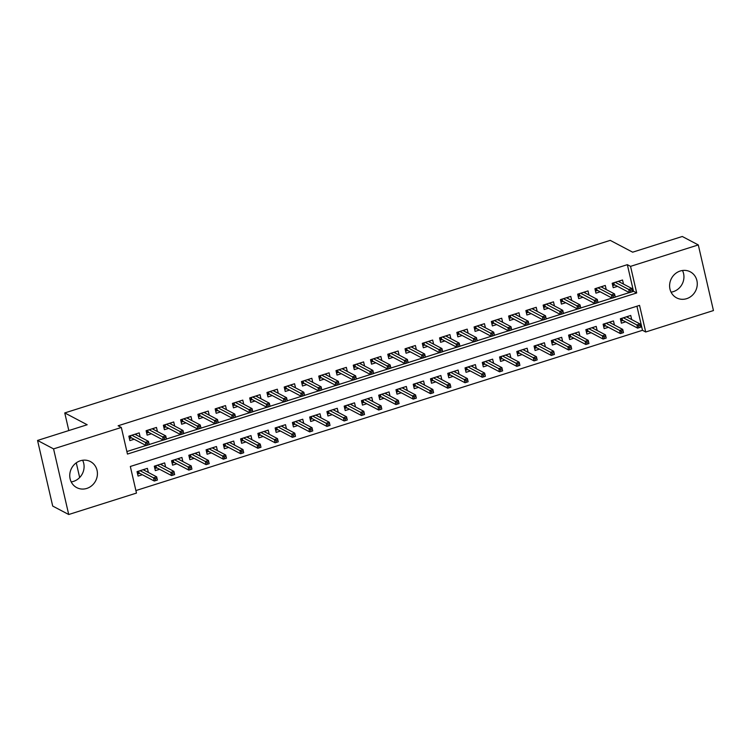 <?xml version="1.0" encoding="UTF-8"?>
<svg xmlns="http://www.w3.org/2000/svg" width="751" height="751" viewBox="0 0 751 751"><rect width="100%" height="100%" fill="white"/><g stroke="black" fill="none" stroke-linecap="round" stroke-linejoin="round"><path stroke-width="1.13" d="M82.629 460.26A14.71 13.584 -62.2 0 1 73.448 481.41A14.71 13.584 -62.2 0 1 71.214 481.917M80.395 460.767A14.71 13.584 -62.2 0 1 90.449 461.583A14.71 13.584 -62.2 0 1 97.283 475.721A14.71 13.584 -62.2 0 1 86.778 488.432A14.71 13.584 -62.2 0 1 76.724 487.615A14.71 13.584 -62.2 0 1 69.89 473.487A14.71 13.584 -62.2 0 1 80.395 460.767M671.065 292.158A14.71 13.584 117.8 0 0 673.3 291.651A14.71 13.584 117.8 0 0 682.481 270.501M680.237 271.008A14.71 13.584 -62.2 0 1 690.291 271.824A14.71 13.584 -62.2 0 1 697.135 285.953A14.71 13.584 -62.2 0 1 686.63 298.673A14.71 13.584 -62.2 0 1 676.576 297.856A14.71 13.584 -62.2 0 1 669.742 283.728A14.71 13.584 -62.2 0 1 680.237 271.008M713.45 310.557L645.7 331.989L639.552 305.385L130.327 466.474L136.475 493.078L68.716 514.51L53.565 448.891L121.324 427.46L127.463 454.064L636.688 292.965L630.549 266.361L698.299 244.929L713.45 310.557M135.893 490.563L642.49 330.299L645.7 331.989M53.565 448.891L37.55 440.443L52.701 506.071L68.716 514.51M140.155 436.998L139.207 432.895L128.853 436.171L129.876 440.602L134.147 439.251M157.419 431.534L156.471 427.432L146.116 430.708L147.14 435.139L151.411 433.787M174.683 426.07L173.734 421.968L163.38 425.244L164.403 429.685L168.675 428.333M191.946 420.607L190.998 416.514L180.644 419.79L181.667 424.221L185.938 422.869M209.21 415.153L208.262 411.05L197.898 414.327L198.921 418.758L203.192 417.406M226.464 409.689L225.516 405.587L215.161 408.863L216.185 413.294L220.456 411.952M243.728 404.226L242.78 400.123L232.425 403.4L233.448 407.84L237.72 406.488M260.991 398.772L260.043 394.669L249.689 397.946L250.712 402.376L254.983 401.025M278.255 393.308L277.307 389.206L266.952 392.482L267.976 396.913L272.247 395.561M295.519 387.845L294.57 383.742L284.207 387.018L285.239 391.459L289.51 390.107M312.773 382.39L311.834 378.288L301.47 381.564L302.493 385.995L306.765 384.643M330.036 376.927L329.088 372.825L318.734 376.101L319.757 380.532L324.028 379.18M347.3 371.463L346.352 367.361L335.997 370.637L337.021 375.078L341.292 373.726M364.564 366L363.615 361.907L353.261 365.183L354.284 369.614L358.556 368.262M381.827 360.546L380.879 356.443L370.525 359.72L371.548 364.151L375.819 362.799M399.091 355.082L398.143 350.98L387.779 354.256L388.802 358.687L393.073 357.345M416.345 349.619L415.397 345.516L405.042 348.793L406.066 353.233L410.337 351.881M433.609 344.165L432.66 340.062L422.306 343.338L423.329 347.769L427.601 346.418M450.872 338.701L449.924 334.599L439.57 337.875L440.593 342.306L444.864 340.954M468.136 333.237L467.188 329.135L456.833 332.411L457.857 336.852L462.128 335.5M485.399 327.783L484.451 323.681L474.088 326.957L475.111 331.388L479.391 330.036M502.654 322.32L501.715 318.217L491.351 321.494L492.374 325.925L496.646 324.573M519.917 316.856L518.969 312.754L508.615 316.03L509.638 320.47L513.909 319.119M537.181 311.393L536.233 307.3L525.878 310.576L526.902 315.007L531.173 313.655M554.445 305.939L553.496 301.836L543.142 305.113L544.165 309.543L548.437 308.192M571.708 300.475L570.76 296.373L560.406 299.649L561.429 304.08L565.7 302.737M588.972 295.012L588.024 290.909L577.66 294.185L578.683 298.626L582.954 297.274M606.226 289.557L605.278 285.455L594.923 288.731L595.947 293.162L600.218 291.81M631.685 319.569L630.737 315.467L620.373 318.743L621.396 323.174L625.667 321.822M614.421 325.023L613.473 320.921L603.119 324.197L604.142 328.638L608.413 327.286M597.158 330.487L596.21 326.385L585.855 329.661L586.878 334.092L591.15 332.74M579.894 335.95L578.946 331.848L568.591 335.124L569.615 339.555L573.886 338.203M562.63 341.405L561.682 337.302L551.328 340.579L552.351 345.019L556.622 343.667M545.367 346.868L544.428 342.766L534.064 346.042L535.087 350.482L539.359 349.131M528.113 352.332L527.164 348.229L516.801 351.506L517.824 355.936L522.105 354.585M510.849 357.795L509.901 353.693L499.546 356.969L500.57 361.4L504.841 360.048M493.585 363.249L492.637 359.147L482.283 362.423L483.306 366.863L487.577 365.512M476.322 368.713L475.374 364.61L465.019 367.887L466.042 372.318L470.314 370.966M459.058 374.176L458.11 370.074L447.756 373.35L448.779 377.781L453.05 376.429M441.804 379.63L440.856 375.528L430.492 378.804L431.515 383.245L435.787 381.893M424.54 385.094L423.592 380.992L413.238 384.268L414.261 388.699L418.532 387.347M407.277 390.558L406.329 386.455L395.974 389.731L396.997 394.162L401.269 392.811M390.013 396.012L389.065 391.909L378.711 395.186L379.734 399.626L384.005 398.274M372.749 401.475L371.801 397.373L361.447 400.649L362.47 405.089L366.741 403.738M355.486 406.939L354.547 402.836L344.183 406.113L345.207 410.544L349.478 409.192M338.232 412.402L337.283 408.3L326.92 411.576L327.952 416.007L332.224 414.655M320.968 417.856L320.02 413.754L309.665 417.03L310.689 421.471L314.96 420.119M303.704 423.32L302.756 419.218L292.402 422.494L293.425 426.925L297.696 425.573M286.441 428.783L285.493 424.681L275.138 427.957L276.161 432.388L280.433 431.036M269.177 434.238L268.229 430.135L257.875 433.411L258.898 437.852L263.169 436.5M251.923 439.701L250.975 435.599L240.611 438.875L241.634 443.306L245.906 441.954M234.659 445.165L233.711 441.062L223.357 444.339L224.38 448.769L228.651 447.418M217.396 450.619L216.448 446.516L206.093 449.793L207.116 454.233L211.388 452.881M200.132 456.082L199.184 451.98L188.83 455.256L189.853 459.696L194.124 458.345M182.869 461.546L181.92 457.443L171.566 460.72L172.589 465.151L176.861 463.799M165.605 467.009L164.666 462.907L154.302 466.183L155.326 470.614L159.597 469.262M642.49 330.299L636.932 306.211M148.351 472.463L147.403 468.361L137.039 471.637L138.071 476.078L142.343 474.726M632.53 291.585L633.487 291.275L627.338 264.671L118.114 425.77L121.324 427.46M126.881 451.539L145.994 445.493M149.214 444.573L146.107 445.559L145.375 442.367L148.482 441.381L149.214 444.573L148.782 442.743L147.065 443.297L147.468 445.071L163.258 440.03M166.459 439.025L180.522 434.576M183.723 433.562L197.785 429.112M201.005 428.192L197.898 429.168L197.156 425.977L200.264 425L201.005 428.192L200.573 426.361L198.846 426.906L199.259 428.68L215.039 423.648M218.241 422.644L232.303 418.194M235.504 417.18L249.567 412.731M252.787 411.811L249.679 412.787L248.947 409.595L252.054 408.619L252.787 411.811L252.355 409.98L250.627 410.525L251.041 412.299L266.83 407.267M270.031 406.253L284.094 401.813M287.295 400.799L301.348 396.35M304.577 395.43L301.47 396.406L300.729 393.214L303.836 392.238L304.577 395.43L304.146 393.599L302.418 394.144L302.822 395.918L318.612 390.886M321.813 389.872L335.875 385.423M339.076 384.418L353.139 379.968M356.359 379.039L353.252 380.025L352.519 376.833L355.627 375.847L356.359 379.039L355.927 377.218L354.2 377.762L354.613 379.537L370.403 374.505M373.604 373.491L387.666 369.041M390.858 368.028L404.92 363.587M408.15 362.658L405.042 363.644L404.301 360.452L407.408 359.466L408.15 362.658L407.718 360.837L405.991 361.381L406.394 363.155L422.184 358.124M425.385 357.11L439.448 352.66M442.649 351.646L456.711 347.206M459.931 346.277L456.824 347.262L456.082 344.071L459.19 343.085L459.931 346.277L459.499 344.456L457.772 345L458.185 346.774L473.975 341.743M477.176 340.729L491.229 336.279M494.43 335.265L508.493 330.815M511.713 329.896L508.605 330.881L507.873 327.689L510.98 326.704L511.713 329.896L511.29 328.074L509.563 328.619L509.967 330.393L525.756 325.361M528.957 324.348L543.02 319.898M546.221 318.884L560.284 314.434M563.485 313.42L577.538 308.98M580.739 307.966L594.801 303.517M598.003 302.503L612.065 298.053M615.266 297.039L629.329 292.599M623.49 284.094L622.541 279.992L612.187 283.268L613.21 287.699L617.482 286.347M37.55 440.443L87.182 424.747L64.755 412.928L68.82 430.548M76.273 462.841L79.662 477.523M64.755 412.928L610.225 240.367L632.652 252.186L682.283 236.49L698.299 244.929M627.338 264.671L630.549 266.361M633.487 291.275L636.688 292.965M619.81 282.151L619.528 280.949M612.732 285.633L613.605 285.361L613.06 282.996M613.849 282.742L614.29 284.667L613.605 285.361L614.853 284.967M630.389 290.393L630.802 292.167L632.53 291.623L632.117 289.848L630.389 290.393L628.709 289.464L631.816 288.478L632.549 291.67L629.441 292.655L628.709 289.464L615.163 282.329M630.802 292.167L629.441 292.655L614.29 284.667M632.117 289.848L631.816 288.478L618.27 281.343M627.723 316.415L627.996 317.626M623.048 320.442L620.927 321.109M622.035 318.217L622.476 320.142L621.79 320.837L621.246 318.462M640.312 325.314L638.585 325.868L638.988 327.643L640.716 327.089L640.002 323.953L640.744 327.145L637.637 328.131L636.895 324.939L640.002 323.953L626.465 316.819M638.585 325.868L623.358 317.795M638.988 327.643L637.637 328.131L622.476 320.142M602.546 287.614L602.264 286.403M595.468 291.097L596.341 290.825L595.796 288.45M596.585 288.206L597.026 290.13L596.341 290.825L597.589 290.43M613.135 295.856L613.539 297.631L615.266 297.077L614.853 295.312L613.135 295.856L611.445 294.927L614.553 293.941L615.285 297.133L612.178 298.119L611.445 294.927L597.899 287.783M613.539 297.631L612.178 298.119L597.026 290.13M614.853 295.312L614.553 293.941L601.007 286.807M585.282 293.078L585.01 291.867M578.214 296.561L579.077 296.279L578.533 293.913M579.321 293.669L579.763 295.594L579.077 296.279L580.335 295.885M595.872 301.311L596.275 303.085L598.003 302.54L597.599 300.766L595.872 301.311L594.182 300.381L597.289 299.405L598.021 302.597L594.923 303.573L594.182 300.381L580.645 293.247M596.275 303.085L594.923 303.573L579.763 295.594M597.599 300.766L597.289 299.405L583.752 292.261M568.028 298.532L567.747 297.33M560.95 302.015L561.823 301.742L561.269 299.377M562.058 299.123L562.508 301.048L561.823 301.742L563.072 301.348M578.608 306.774L579.021 308.548L580.739 308.004L580.335 306.23L578.608 306.774L576.918 305.845L580.025 304.859L580.767 308.051L577.66 309.036L576.918 305.845L563.381 298.71M579.021 308.548L577.66 309.036L562.508 301.048M580.335 306.23L580.025 304.859L566.489 297.725M550.765 303.995L550.483 302.784M543.686 307.478L544.559 307.206L544.006 304.831M544.794 304.587L545.245 306.511L544.559 307.206L545.808 306.812M561.344 312.238L561.757 314.012L563.485 313.467L563.072 311.693L561.344 312.238L559.655 311.308L562.762 310.323L563.503 313.514L560.396 314.5L559.655 311.308L546.118 304.164M561.757 314.012L560.396 314.5L545.245 306.511M563.072 311.693L562.762 310.323L549.225 303.188M610.46 321.879L610.741 323.09M605.785 325.896L603.663 326.572M604.771 323.672L605.222 325.605L604.536 326.291L603.982 323.925M623.048 330.778L621.321 331.322L621.734 333.097L623.452 332.552L622.739 329.417L623.48 332.609L620.373 333.585L619.631 330.393L622.739 329.417L609.202 322.273M621.321 331.322L606.095 323.259M621.734 333.097L620.373 333.585L605.222 325.605M593.196 327.342L593.478 328.544M588.521 331.36L586.4 332.026M587.507 329.135L587.958 331.06L587.273 331.754L586.719 329.389M605.785 336.241L604.057 336.786L604.471 338.56L606.198 338.016L605.475 334.871L606.217 338.063L603.109 339.048L602.368 335.857L605.475 334.871L591.938 327.736M604.057 336.786L588.831 328.722M604.471 338.56L603.109 339.048L587.958 331.06M575.933 332.796L576.214 334.007M571.258 336.824L569.136 337.49M570.253 334.599L570.694 336.523L570.009 337.218L569.465 334.843M588.521 341.705L586.794 342.249L587.207 344.024L588.934 343.47L588.221 340.334L588.953 343.526L585.846 344.512L585.113 341.32L588.221 340.334L574.675 333.2M586.794 342.249L571.567 334.176M587.207 344.024L585.846 344.512L570.694 336.523M558.669 338.26L558.951 339.471M553.994 342.278L551.872 342.954M552.989 340.062L553.431 341.987L552.745 342.681L552.201 340.306M571.258 347.159L569.53 347.704L569.943 349.478L571.671 348.933L570.957 345.798L571.689 348.99L568.582 349.966L567.85 346.774L570.957 345.798L557.411 338.654M569.53 347.704L554.304 339.64M569.943 349.478L568.582 349.966L553.431 341.987M533.501 309.459L533.219 308.248M526.423 312.942L527.296 312.669L526.751 310.294M527.54 310.05L527.981 311.975L527.296 312.669L528.544 312.266M544.081 317.692L544.494 319.466L546.221 318.922L545.808 317.147L544.081 317.692L542.4 316.762L545.508 315.786L546.24 318.978L543.133 319.954L542.4 316.762L528.854 309.628M544.494 319.466L543.133 319.954L527.981 311.975M545.808 317.147L545.508 315.786L531.961 308.642M541.415 343.723L541.687 344.925M536.73 347.741L534.618 348.417M535.726 345.516L536.167 347.441L535.482 348.135L534.937 345.77M554.003 352.623L552.276 353.167L552.68 354.941L554.407 354.397L553.694 351.252L554.426 354.444L551.318 355.43L550.586 352.238L553.694 351.252L540.157 344.118M552.276 353.167L537.049 345.103M552.68 354.941L551.318 355.43L536.167 347.441M516.237 314.913L515.956 313.711M509.159 318.405L510.032 318.124L509.488 315.758M510.276 315.504L510.718 317.429L510.032 318.124L511.281 317.729M526.817 323.155L527.23 324.93L528.957 324.385L528.544 322.611L526.817 323.155L525.137 322.226L528.244 321.24L528.976 324.432L525.869 325.418L525.137 322.226L511.591 315.091M527.23 324.93L525.869 325.418L510.718 317.429M528.544 322.611L528.244 321.24L514.698 314.106M524.151 349.177L524.423 350.388M519.476 353.205L517.355 353.871M518.462 350.98L518.903 352.904L518.218 353.599L517.674 351.233M536.74 358.086L535.012 358.631L535.416 360.405L537.143 359.86L536.43 356.716L537.172 359.907L534.064 360.893L533.323 357.701L536.43 356.716L522.893 349.581M535.012 358.631L519.786 350.567M535.416 360.405L534.064 360.893L518.903 352.904M498.974 320.377L498.702 319.166M491.905 323.859L492.769 323.587L492.224 321.221M493.013 320.968L493.454 322.892L492.769 323.587L494.017 323.193M509.563 328.619L494.336 320.555M509.967 330.393L508.605 330.881L493.454 322.892M511.29 328.074L510.98 326.704L497.444 319.569M506.887 354.641L507.169 355.852M502.212 358.659L500.091 359.335M501.199 356.443L501.649 358.368L500.964 359.062L500.41 356.687M519.476 363.54L517.749 364.094L518.162 365.859L519.889 365.315L519.166 362.179L519.908 365.371L516.801 366.357L516.059 363.155L519.166 362.179L505.63 355.045M517.749 364.094L502.522 356.021M518.162 365.859L516.801 366.357L501.649 358.368M481.71 325.84L481.438 324.629M474.641 329.323L475.505 329.051L474.961 326.676M475.749 326.432L476.19 328.356L475.505 329.051L476.763 328.656M492.299 334.082L492.703 335.857L494.43 335.303L494.027 333.528L492.299 334.082L490.61 333.153L493.717 332.167L494.458 335.359L491.351 336.345L490.61 333.153L477.073 326.009M492.703 335.857L491.351 336.345L476.19 328.356M494.027 333.528L493.717 332.167L480.18 325.033M489.624 360.105L489.905 361.315M484.949 364.122L482.827 364.798M483.935 361.898L484.386 363.822L483.7 364.517L483.156 362.151M502.212 369.004L500.485 369.548L500.898 371.323L502.626 370.778L501.903 367.633L502.644 370.834L499.537 371.811L498.795 368.619L501.903 367.633L488.366 360.499M500.485 369.548L485.259 361.484M500.898 371.323L499.537 371.811L484.386 363.822M464.456 331.304L464.174 330.093M457.378 334.786L458.251 334.505L457.697 332.139M458.485 331.886L458.936 333.81L458.251 334.505L459.499 334.111M475.036 339.536L475.449 341.311L477.176 340.766L476.763 338.992L475.036 339.536L473.346 338.607L476.453 337.631L477.195 340.823L474.088 341.799L473.346 338.607L459.809 331.473M475.449 341.311L474.088 341.799L458.936 333.81M476.763 338.992L476.453 337.631L462.916 330.487M472.36 365.568L472.642 366.77M467.685 369.586L465.564 370.252M466.681 367.361L467.122 369.285L466.437 369.98L465.892 367.615M484.949 374.467L483.222 375.012L483.635 376.786L485.362 376.242L484.648 373.097L485.381 376.289L482.273 377.274L481.541 374.082L484.648 373.097L471.102 365.962M483.222 375.012L467.995 366.948M483.635 376.786L482.273 377.274L467.122 369.285M447.192 336.758L446.911 335.556M440.114 340.241L440.987 339.968L440.443 337.603M441.222 337.349L441.672 339.274L440.987 339.968L442.236 339.574M457.772 345L442.546 336.936M458.185 346.774L456.824 347.262L441.672 339.274M459.499 344.456L459.19 343.085L445.653 335.95M455.097 371.022L455.378 372.233M450.422 375.049L448.3 375.716M449.417 372.825L449.858 374.749L449.173 375.444L448.629 373.069M467.685 379.922L465.967 380.475L466.371 382.25L468.098 381.696L467.385 378.56L468.117 381.752L465.01 382.738L464.278 379.546L467.385 378.56L453.839 371.426M465.967 380.475L450.731 372.402M466.371 382.25L465.01 382.738L449.858 374.749M429.929 342.221L429.647 341.01M422.851 345.704L423.724 345.432L423.179 343.057M423.968 342.813L424.409 344.737L423.724 345.432L424.972 345.038M440.508 350.464L440.921 352.238L442.649 351.684L442.236 349.919L440.508 350.464L438.828 349.534L441.935 348.548L442.668 351.74L439.56 352.726L438.828 349.534L425.282 342.39M440.921 352.238L439.56 352.726L424.409 344.737M442.236 349.919L441.935 348.548L428.389 341.414M437.842 376.486L438.115 377.697M433.167 380.504L431.046 381.179M432.154 378.288L432.595 380.213L431.909 380.898L431.365 378.532M450.431 385.385L448.704 385.93L449.107 387.704L450.835 387.159L450.121 384.024L450.863 387.216L447.756 388.192L447.014 385L450.121 384.024L436.584 376.88M448.704 385.93L433.477 377.866M449.107 387.704L447.756 388.192L432.595 380.213M412.665 347.685L412.383 346.474M405.587 351.168L406.46 350.886L405.915 348.52M406.704 348.276L407.145 350.201L406.46 350.886L407.709 350.492M423.254 355.918L423.658 357.692L425.385 357.147L424.972 355.373L423.254 355.918L421.564 354.988L424.672 354.012L425.404 357.204L422.297 358.18L421.564 354.988L408.018 347.854M423.658 357.692L422.297 358.18L407.145 350.201M424.972 355.373L424.672 354.012L411.126 346.868M420.579 381.949L420.86 383.151M415.904 385.967L413.782 386.634M414.89 383.742L415.341 385.667L414.655 386.361L414.101 383.996M433.167 390.849L431.44 391.393L431.853 393.167L433.571 392.623L432.858 389.478L433.599 392.67L430.492 393.655L429.75 390.464L432.858 389.478L419.321 382.343M431.44 391.393L416.214 383.329M431.853 393.167L430.492 393.655L415.341 385.667M395.401 353.139L395.129 351.937M388.333 356.631L389.196 356.35L388.652 353.984M389.44 353.73L389.882 355.655L389.196 356.35L390.454 355.955M405.991 361.381L390.764 353.317M406.394 363.155L405.042 363.644L389.882 355.655M407.718 360.837L407.408 359.466L393.871 352.332M378.147 358.602L377.866 357.392M371.069 362.085L371.942 361.813L371.388 359.438M372.177 359.194L372.627 361.118L371.942 361.813L373.191 361.419M388.727 366.845L389.14 368.619L390.858 368.074L390.454 366.3L388.727 366.845L387.037 365.915L390.144 364.93L390.886 368.121L387.779 369.107L387.037 365.915L373.5 358.771M389.14 368.619L387.779 369.107L372.627 361.118M390.454 366.3L390.144 364.93L376.608 357.795M360.884 364.066L360.602 362.855M353.805 367.549L354.679 367.277L354.125 364.902M354.913 364.657L355.364 366.582L354.679 367.277L355.927 366.873M371.463 372.299L371.876 374.073L373.604 373.529L373.191 371.754L371.463 372.299L369.774 371.37L372.881 370.393L373.623 373.585L370.515 374.561L369.774 371.37L356.237 364.235M371.876 374.073L370.515 374.561L355.364 366.582M373.191 371.754L372.881 370.393L359.344 363.249M343.62 369.52L343.338 368.319M336.542 373.012L337.415 372.731L336.87 370.365M337.659 370.112L338.1 372.036L337.415 372.731L338.663 372.336M354.2 377.762L338.973 369.699M354.613 379.537L353.252 380.025L338.1 372.036M355.927 377.218L355.627 375.847L342.08 368.713M326.356 374.984L326.075 373.773M319.278 378.466L320.151 378.194L319.607 375.829M320.395 375.575L320.837 377.5L320.151 378.194L321.4 377.8M336.936 383.226L337.349 385L339.076 384.456L338.663 382.681L336.936 383.226L335.256 382.297L338.363 381.311L339.095 384.503L335.988 385.488L335.256 382.297L321.71 375.162M337.349 385L335.988 385.488L320.837 377.5M338.663 382.681L338.363 381.311L324.817 374.176M309.093 380.447L308.821 379.236M302.024 383.93L302.888 383.658L302.343 381.283M303.132 381.039L303.573 382.963L302.888 383.658L304.146 383.263M319.682 388.689L320.086 390.464L321.813 389.91L321.409 388.136L319.682 388.689L317.992 387.76L321.099 386.774L321.832 389.966L318.724 390.952L317.992 387.76L304.455 380.616M320.086 390.464L318.724 390.952L303.573 382.963M321.409 388.136L321.099 386.774L307.563 379.64M291.829 385.911L291.557 384.7M284.76 389.394L285.624 389.112L285.08 386.746M285.868 386.493L286.309 388.417L285.624 389.112L286.882 388.718M302.418 394.144L287.192 386.08M302.822 395.918L301.47 396.406L286.309 388.417M304.146 393.599L303.836 392.238L290.299 385.094M274.575 391.365L274.293 390.163M267.497 394.848L268.37 394.575L267.816 392.21M268.605 391.956L269.055 393.881L268.37 394.575L269.618 394.181M285.155 399.607L285.568 401.381L287.295 400.837L286.882 399.063L285.155 399.607L283.465 398.678L286.572 397.692L287.314 400.884L284.207 401.869L283.465 398.678L269.928 391.543M285.568 401.381L284.207 401.869L269.055 393.881M286.882 399.063L286.572 397.692L273.035 390.558M257.311 396.828L257.03 395.617M250.233 400.311L251.106 400.039L250.562 397.664M251.341 397.42L251.792 399.344L251.106 400.039L252.355 399.645M267.891 405.071L268.304 406.845L270.031 406.291L269.618 404.526L267.891 405.071L266.201 404.141L269.309 403.156L270.05 406.347L266.943 407.333L266.201 404.141L252.665 396.997M268.304 406.845L266.943 407.333L251.792 399.344M269.618 404.526L269.309 403.156L255.772 396.021M240.048 402.292L239.766 401.081M232.97 405.775L233.843 405.493L233.298 403.127M234.087 402.883L234.528 404.808L233.843 405.493L235.091 405.099M250.627 410.525L235.401 402.461M251.041 412.299L249.679 412.787L234.528 404.808M252.355 409.98L252.054 408.619L238.508 401.475M222.784 407.746L222.503 406.544M215.706 411.238L216.579 410.957L216.035 408.591M216.823 408.337L217.264 410.262L216.579 410.957L217.828 410.562M233.373 415.988L233.777 417.763L235.504 417.218L235.091 415.444L233.373 415.988L231.684 415.059L234.791 414.073L235.523 417.265L232.416 418.251L231.684 415.059L218.137 407.924M233.777 417.763L232.416 418.251L217.264 410.262M235.091 415.444L234.791 414.073L221.245 406.939M205.521 413.21L205.248 411.999M198.452 416.692L199.315 416.42L198.771 414.054M199.559 413.801L200.001 415.725L199.315 416.42L200.573 416.026M216.11 421.452L216.513 423.226L218.241 422.682L217.837 420.907L216.11 421.452L214.42 420.522L217.527 419.537L218.269 422.729L215.161 423.714L214.42 420.522L200.883 413.379M216.513 423.226L215.161 423.714L200.001 415.725M217.837 420.907L217.527 419.537L203.99 412.402M188.266 418.673L187.985 417.462M181.188 422.156L182.061 421.884L181.507 419.509M182.296 419.265L182.746 421.189L182.061 421.884L183.31 421.48M198.846 426.906L183.619 418.842M199.259 428.68L197.898 429.168L182.746 421.189M200.573 426.361L200.264 425L186.727 417.856M171.003 424.127L170.721 422.926M163.925 427.619L164.798 427.338L164.244 424.972M165.032 424.719L165.483 426.643L164.798 427.338L166.046 426.943M181.582 432.369L181.995 434.144L183.723 433.599L183.31 431.825L181.582 432.369L179.893 431.44L183 430.454L183.742 433.646L180.634 434.632L179.893 431.44L166.356 424.306M181.995 434.144L180.634 434.632L165.483 426.643M183.31 431.825L183 430.454L169.463 423.32M153.739 429.591L153.457 428.38M146.661 433.074L147.534 432.801L146.989 430.436M147.778 430.182L148.219 432.107L147.534 432.801L148.782 432.407M164.319 437.833L164.732 439.607L166.459 439.063L166.046 437.289L164.319 437.833L162.638 436.904L165.746 435.918L166.478 439.11L163.371 440.095L162.638 436.904L149.092 429.769M164.732 439.607L163.371 440.095L148.219 432.107M166.046 437.289L165.746 435.918L152.2 428.783M136.475 435.054L136.194 433.843M129.397 438.537L130.27 438.265L129.726 435.89M130.514 435.646L130.956 437.57L130.27 438.265L131.519 437.871M147.065 443.297L131.829 435.223M147.468 445.071L146.107 445.559L130.956 437.57M148.782 442.743L148.482 441.381L134.936 434.247M403.315 387.403L403.597 388.614M398.64 391.431L396.519 392.097M397.626 389.206L398.077 391.13L397.392 391.825L396.838 389.45M415.904 396.312L414.176 396.857L414.59 398.631L416.317 398.086L415.594 394.942L416.336 398.133L413.228 399.119L412.487 395.927L415.594 394.942L402.057 387.807M414.176 396.857L398.95 388.783M414.59 398.631L413.228 399.119L398.077 391.13M386.052 392.867L386.333 394.078M381.377 396.885L379.255 397.561M380.372 394.669L380.813 396.594L380.128 397.288L379.584 394.913M398.64 401.766L396.913 402.311L397.326 404.085L399.053 403.54L398.34 400.405L399.072 403.597L395.965 404.573L395.233 401.381L398.34 400.405L384.794 393.261M396.913 402.311L381.686 394.247M397.326 404.085L395.965 404.573L380.813 396.594M368.788 398.33L369.07 399.532M364.113 402.348L361.991 403.024M363.108 400.123L363.55 402.048L362.864 402.743L362.32 400.377M381.377 407.23L379.649 407.774L380.062 409.548L381.79 409.004L381.076 405.859L381.808 409.051L378.701 410.037L377.969 406.845L381.076 405.859L367.53 398.725M379.649 407.774L364.423 399.71M380.062 409.548L378.701 410.037L363.55 402.048M351.534 403.785L351.806 404.996M346.859 407.812L344.737 408.478M345.845 405.587L346.286 407.511L345.601 408.206L345.056 405.84M364.122 412.693L362.395 413.238L362.799 415.012L364.526 414.468L363.813 411.323L364.545 414.514L361.438 415.5L360.705 412.308L363.813 411.323L350.276 404.188M362.395 413.238L347.169 405.174M362.799 415.012L361.438 415.5L346.286 407.511M334.27 409.248L334.542 410.459M329.595 413.266L327.474 413.942M328.581 411.05L329.022 412.975L328.337 413.67L327.793 411.295M346.859 418.147L345.131 418.701L345.535 420.466L347.262 419.922L346.549 416.786L347.291 419.978L344.183 420.964L343.442 417.763L346.549 416.786L333.012 409.652M345.131 418.701L329.905 410.628M345.535 420.466L344.183 420.964L329.022 412.975M317.006 414.712L317.288 415.923M312.332 418.729L310.21 419.405M311.318 416.505L311.768 418.429L311.083 419.124L310.529 416.758M329.595 423.611L327.868 424.155L328.281 425.93L330.008 425.385L329.285 422.24L330.027 425.441L326.92 426.418L326.178 423.226L329.285 422.24L315.749 415.106M327.868 424.155L312.641 416.092M328.281 425.93L326.92 426.418L311.768 418.429M299.743 420.175L300.024 421.377M295.068 424.193L292.946 424.859M294.054 421.968L294.505 423.893L293.819 424.587L293.275 422.222M312.332 429.074L310.604 429.619L311.017 431.393L312.745 430.849L312.022 427.704L312.763 430.896L309.656 431.881L308.914 428.69L312.022 427.704L298.485 420.569M310.604 429.619L295.378 421.555M311.017 431.393L309.656 431.881L294.505 423.893M282.479 425.629L282.761 426.84M277.804 429.656L275.683 430.323M276.8 427.432L277.241 429.356L276.556 430.051L276.011 427.676M295.068 434.529L293.341 435.082L293.754 436.857L295.481 436.303L294.767 433.167L295.5 436.359L292.392 437.345L291.66 434.153L294.767 433.167L281.221 426.033M293.341 435.082L278.114 427.009M293.754 436.857L292.392 437.345L277.241 429.356M265.216 431.093L265.497 432.304M260.541 435.111L258.419 435.787M259.536 432.895L259.977 434.82L259.292 435.505L258.748 433.139M277.804 439.992L276.086 440.537L276.49 442.311L278.217 441.766L277.504 438.631L278.236 441.823L275.129 442.799L274.397 439.607L277.504 438.631L263.958 431.487M276.086 440.537L260.85 432.473M276.49 442.311L275.129 442.799L259.977 434.82M247.961 436.556L248.234 437.758M243.286 440.574L241.165 441.241M242.273 438.349L242.714 440.274L242.029 440.968L241.484 438.603M260.55 445.456L258.823 446L259.226 447.774L260.954 447.23L260.24 444.085L260.982 447.277L257.875 448.263L257.133 445.071L260.24 444.085L246.703 436.951M258.823 446L243.596 437.936M259.226 447.774L257.875 448.263L242.714 440.274M230.698 442.01L230.979 443.221M226.023 446.038L223.901 446.704M225.009 443.813L225.46 445.737L224.774 446.432L224.22 444.057M243.286 450.919L241.559 451.464L241.972 453.238L243.69 452.693L242.977 449.549L243.718 452.74L240.611 453.726L239.869 450.534L242.977 449.549L229.44 442.414M241.559 451.464L226.333 443.39M241.972 453.238L240.611 453.726L225.46 445.737M213.434 447.474L213.716 448.685M208.759 451.492L206.638 452.168M207.745 449.276L208.196 451.201L207.511 451.895L206.957 449.52M226.023 456.373L224.296 456.918L224.709 458.692L226.436 458.148L225.713 455.012L226.455 458.204L223.347 459.18L222.606 455.988L225.713 455.012L212.176 447.868M224.296 456.918L209.069 448.854M224.709 458.692L223.347 459.18L208.196 451.201M196.171 452.937L196.452 454.139M191.496 456.955L189.374 457.631M190.491 454.73L190.932 456.655L190.247 457.35L189.703 454.984M208.759 461.837L207.032 462.381L207.445 464.156L209.172 463.611L208.459 460.466L209.191 463.658L206.084 464.644L205.352 461.452L208.459 460.466L194.913 453.332M207.032 462.381L191.805 454.317M207.445 464.156L206.084 464.644L190.932 456.655M178.907 458.392L179.189 459.603M174.232 462.419L172.11 463.085M173.228 460.194L173.669 462.118L172.983 462.813L172.439 460.447M191.496 467.3L189.778 467.845L190.181 469.619L191.909 469.075L191.195 465.93L191.927 469.122L188.82 470.107L188.088 466.915L191.195 465.93L177.649 458.795M189.778 467.845L174.542 459.781M190.181 469.619L188.82 470.107L173.669 462.118M161.653 463.855L161.925 465.066M156.978 467.873L154.856 468.549M155.964 465.658L156.405 467.582L155.72 468.277L155.175 465.902M174.241 472.755L172.514 473.308L172.918 475.073L174.645 474.529L173.932 471.393L174.664 474.585L171.557 475.571L170.824 472.37L173.932 471.393L160.395 464.259M172.514 473.308L157.288 465.235M172.918 475.073L171.557 475.571L156.405 467.582M144.389 469.319L144.661 470.53M139.714 473.337L137.593 474.012M138.7 471.112L139.142 473.036L138.456 473.731L137.912 471.365M156.978 478.218L155.25 478.762L155.654 480.537L157.381 479.992L156.668 476.847L157.41 480.049L154.302 481.025L153.561 477.833L156.668 476.847L143.131 469.713M155.25 478.762L140.024 470.699M155.654 480.537L154.302 481.025L139.142 473.036"/></g></svg>
